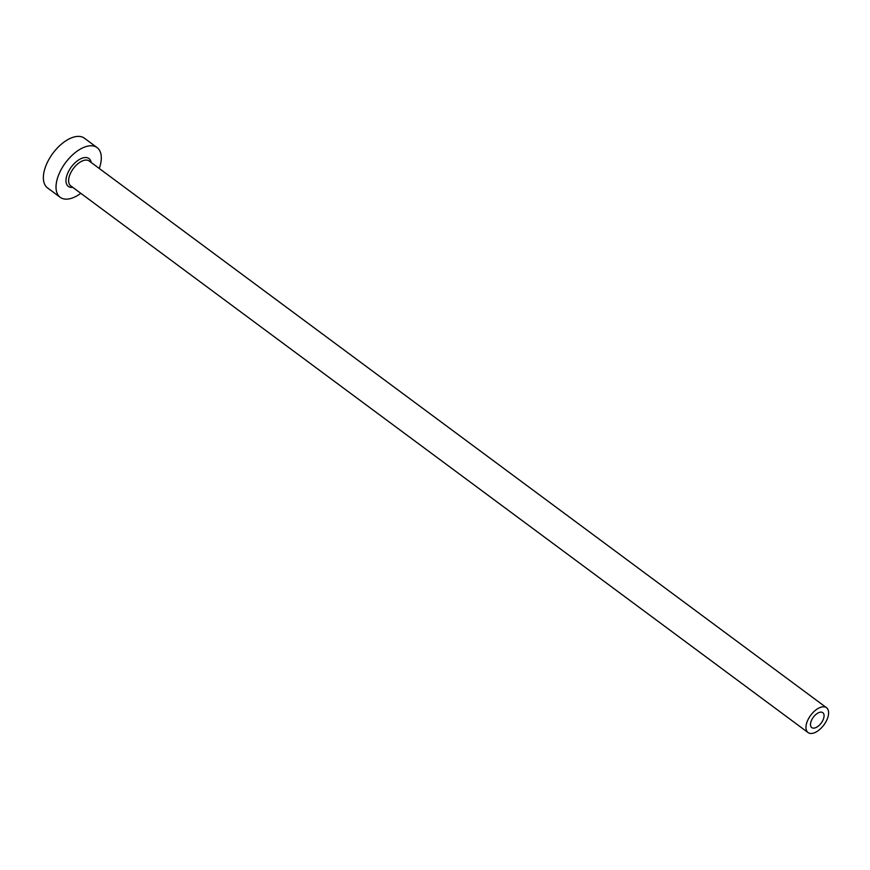 <?xml version="1.0" encoding="UTF-8"?>
<svg xmlns="http://www.w3.org/2000/svg" width="870" height="870" viewBox="0 0 870 870"><rect width="100%" height="100%" fill="white"/><g stroke="black" fill="none" stroke-linecap="round" stroke-linejoin="round"><path stroke-width="1.3" d="M812.787 728.049A9.287 4.905 126.6 0 0 821.824 722.187A9.287 4.905 126.6 0 0 822.813 712.671A9.287 4.905 126.6 0 0 821.78 712.204A9.287 4.905 126.6 0 0 812.743 718.076A9.287 4.905 126.6 0 0 811.754 727.592A9.287 4.905 126.6 0 0 812.787 728.049M824.782 706.929A15.475 8.178 126.6 0 0 809.72 716.695A15.475 8.178 126.6 0 0 808.067 732.562A15.475 8.178 126.6 0 0 809.785 733.334A15.475 8.178 126.6 0 0 824.858 723.557A15.475 8.178 126.6 0 0 826.5 707.701A15.475 8.178 126.6 0 0 824.782 706.929M99.256 168.475A30.95 16.356 126.6 0 0 97.092 147.606A30.95 16.356 126.6 0 0 93.666 146.051A30.95 16.356 126.6 0 0 63.521 165.605A30.95 16.356 126.6 0 0 60.226 197.327A30.95 16.356 126.6 0 0 63.651 198.871A30.95 16.356 126.6 0 0 80.823 193.325M97.092 147.606L84.433 138.221A30.95 16.356 126.6 0 0 80.997 136.666A30.95 16.356 126.6 0 0 50.862 156.208A30.95 16.356 126.6 0 0 47.567 187.931L60.226 197.327M72.754 187.354A17.335 9.157 -53.4 0 1 70.252 187.257A17.335 9.157 -53.4 0 1 69.165 170.281A17.335 9.157 -53.4 0 1 87.065 157.677A17.335 9.157 -53.4 0 1 91.187 162.494M826.5 707.701L89.142 160.972A15.475 8.178 126.6 0 0 87.424 160.2A15.475 8.178 126.6 0 0 72.362 169.976A15.475 8.178 126.6 0 0 70.709 185.832L808.067 732.562"/></g></svg>
